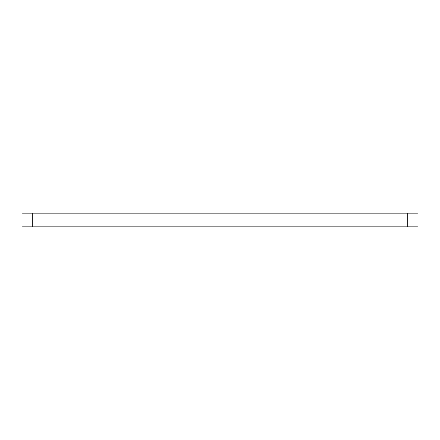<?xml version="1.0" encoding="UTF-8"?>
<svg xmlns="http://www.w3.org/2000/svg" width="440" height="440" viewBox="0 0 440 440"><rect width="100%" height="100%" fill="white"/><g stroke="black" fill="none" stroke-linecap="round" stroke-linejoin="round"><path stroke-width="0.66" d="M407.759 226.826L407.759 213.174L418 213.174L418 226.826L22 226.826L22 213.174L32.241 213.174L32.241 226.826M407.759 213.174L32.241 213.174"/></g></svg>
